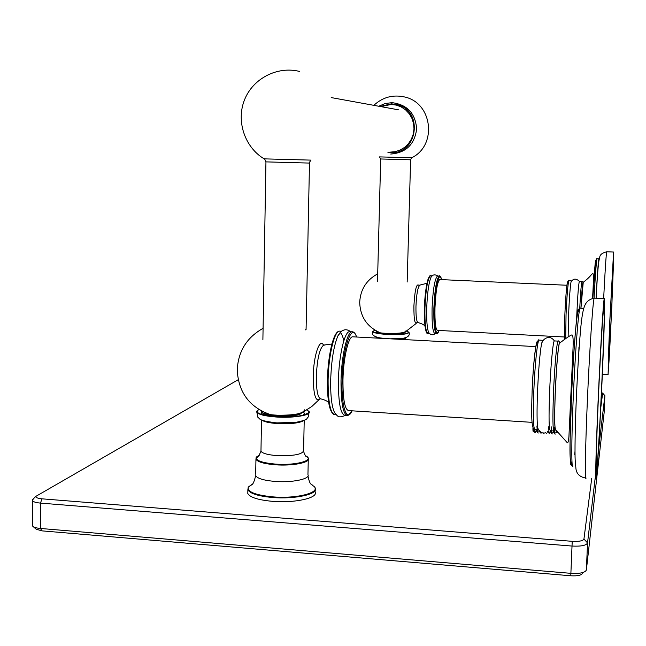 <?xml version="1.0" encoding="UTF-8"?>
<svg xmlns="http://www.w3.org/2000/svg" width="646" height="646" viewBox="0 0 646 646"><rect width="100%" height="100%" fill="white"/><g stroke="black" fill="none" stroke-linecap="round" stroke-linejoin="round"><path stroke-width="0.97" d="M596.791 469.02C595.564 480.099 596.105 450.456 598.139 403.637C600.158 356.907 602.92 310.758 603.848 306.567C606.15 293.437 599.399 448.146 596.791 469.02M602.371 373.574C604.244 330.897 605.205 295.408 604.276 298.589C603.388 299.655 600.207 352.127 597.93 405.155C595.919 451.134 595.184 483.539 596.129 478.743C597.211 474.753 600.287 421.975 602.371 373.574M583.419 309.644L582.845 308.352L580.391 308.239M555.617 429.663L555.399 429.469C554.543 426.352 554.494 414.393 555.253 393.616C556.4 368.018 557.748 351.271 559.291 343.365L560.179 342.816M554.599 340.926L554.284 340.91C552.928 341.734 550.537 367.752 549.552 393.471C548.712 418.002 548.938 430.26 550.247 430.244M543.141 340.628L542.6 340.297L541.542 343.737C539.822 353.742 538.465 370.077 537.488 392.744C536.842 410.921 536.923 422.71 537.73 428.104L538.401 429.606M560.13 342.84C559.089 336.606 556.327 364.279 555.197 393.608C554.308 419.642 554.559 431.415 555.956 428.912M533.152 431.399L532.95 430.276L533.184 431.431L533.636 431.035M534.21 429.259L534.525 432.101L535.284 432.844M536.923 425.972L537.343 432.295L538.102 433.03M540.024 431.544L540.92 433.216M538.845 430.293L539.297 430.858M536.802 431.237L536.261 429.34M533.984 431.052L533.402 428.71M532.942 427.902L532.95 430.276M536.786 431.213L535.914 429.315M533.967 431.035L532.998 428.032M556.561 432.505L555.657 429.695M555.035 434.136L553.428 432.303L552.887 430.414M550.901 432.134L550.069 430.373M556.569 432.529L556.028 430.026M553.428 431.746L553.242 430.438M550.909 432.158L550.408 430.252M555.18 434.144C554.728 434.104 554.478 431.754 554.429 427.095M552.354 433.959C551.894 433.934 551.636 431.585 551.579 426.917M549.528 433.773C549.06 433.749 548.801 431.407 548.745 426.756M554.325 433.474L553.945 427.071M551.103 426.909L551.49 433.272L552.209 433.95M547.76 431.358L549.383 433.765M545.83 432.885L546.556 433.579M543.044 432.877L543.738 433.393M543.884 433.409L543.528 432.933M541.073 433.224L540.54 431.932M538.255 433.038C537.747 433.006 537.464 430.664 537.399 425.997M534.694 429.372L535.445 432.852M557.393 431.294L557.223 432.231M557.191 431.1L557.441 432.481L556.642 432.675L556.464 430.422M557.441 432.481L557.587 431.48M608.419 368.753C607.846 374.002 608.5 351.626 609.881 320.279L613.329 257.358C614.443 250.349 609.622 359.701 608.419 368.753M611.851 306.309L613.587 252.045L609.784 320.949L608.08 374.615L611.851 306.309M599.165 259.619L598.939 258.82C598.293 260.976 597.332 274.106 596.048 298.21M580.948 308.263L583.233 282.302M579.462 281.244L579.373 281.236C578.541 284.119 577.669 295.505 576.765 315.393L576.628 318.89M571.548 281.075L570.999 282.052C570.103 287.64 569.296 298.622 568.577 314.998L568.141 336.857M583.201 282.326C582.627 281.761 581.86 290.409 580.907 308.263M532.029 422.347L349.082 410.63C344.924 410.396 342.889 400.14 342.969 379.88C343.357 358.691 348.162 337.349 352.417 336.792L353.435 336.841M564.547 336.994L437.617 330.397C435.614 329.791 434.734 322.289 434.976 307.9C435.751 291.354 437.334 281.898 439.708 279.548L440.015 279.565M351.061 332.125L349.244 331.664C344.366 332.27 338.851 356.455 338.423 380.534C338.351 403.532 340.692 415.152 345.457 415.386L346.619 415.459M341.54 331.325L337.979 335.718C333.82 345.505 331.39 360.29 330.679 380.074C330.461 395.828 331.737 406.633 334.507 412.495L335.549 414.046M327.449 379.719C327.829 357.827 332.674 335.371 337.406 332.424M340.127 332.335C341.621 333.481 342.84 336.332 343.801 340.886M332.48 413.182C328.959 408.95 327.28 397.815 327.449 379.783C327.982 355.865 333.134 331.915 339.223 331.14L340.418 331.204M306.091 328.822L305.582 329.88M436.478 333.764L435.121 333.691C432.828 333.013 431.811 324.51 432.077 308.19C432.965 289.4 434.774 278.676 437.495 276.036L439.522 276.108M429.348 333.393L428.137 333.328C425.754 332.642 424.688 324.147 424.939 307.843C425.827 289.069 427.676 278.361 430.502 275.721L432.239 275.802L430.971 277.328C428.734 282.948 427.321 293.147 426.723 307.924C426.449 320.602 427.111 328.806 428.702 332.537L429.194 333.223M427.046 332.617C425.044 330.413 424.18 322.128 424.438 307.762C424.907 295.149 426.11 285.621 428.056 279.169C429.356 276.213 430.171 275.067 430.502 275.721L430.858 275.737M424.438 307.738C425.262 289.884 427.03 279.419 429.735 276.343M405.777 331.002C405.179 332.755 399.349 333.562 388.294 333.441C381.301 333.166 377.272 332.601 376.206 331.737L376.755 331.22M376.392 332.956L376.448 332.189C378.08 332.965 382.02 333.465 388.286 333.691C397.839 333.845 403.661 333.191 405.753 331.737L405.825 331.568M405.745 333.716L405.099 332.795M376.642 331.156L376.15 331.543M404.202 332.553L403.911 332.706C402.975 333.627 399.737 334.208 394.189 334.45M378.524 333.368L376.465 332.197M312.398 485.324L312.89 485.639C323.315 491.792 298.355 499.108 272.66 496.855C255.057 495.046 246.958 491.767 248.387 487.011L252.416 484.048M261.84 412.576L261.614 413.811L262.583 414.732L264.036 413.884M304.46 411.187L304.331 411.429C300.6 414.466 291.621 415.854 277.4 415.58C269.786 415.208 264.763 414.336 262.333 412.964L261.638 412.326L261.614 413.811L261.646 411.962C263.084 413.65 268.332 414.732 277.409 415.217C294.487 415.378 303.499 413.593 304.428 409.847M303.354 415.2L304.363 413.165L303.499 412.229M261.678 411.114L261.646 411.962M304.072 414.659L304.492 413.779M301.27 413.287C297.483 417.34 268.841 417.55 264.812 414.304L262.906 413.27M306.705 409.96L308.618 411.357L308.578 412.794L303.507 415.16M314.166 490.758L314.562 491.202M248.217 487.334L247.862 489.773C250.042 493.592 258.279 496.168 272.572 497.493C294.915 499.423 318.615 494.109 315.167 488.319L315.087 492.05C318.535 497.905 294.842 503.282 272.499 501.336C258.214 499.996 249.986 497.404 247.806 493.544L247.838 491.663M315.167 488.319L314.901 487.835M248.435 490.718L248.855 490.282M251.827 484.702L248.5 486.979M600.772 407.739L602.637 393.228L601.515 392.469M238.18 379.751L35.91 496.338C35.683 497.582 37.71 498.405 41.982 498.825L572.219 541.324C579.099 541.671 583.007 540.904 583.944 539.014L591.712 478.428M598.414 450.528L604.874 395.643L602.597 393.067M33.624 498.542L32.332 500.375C32.914 501.748 35.627 502.661 40.464 503.105L571.896 546.048C581.101 546.508 586.31 545.474 587.537 542.931L595.103 478.67M604.131 412.641L586.366 570.03C585.05 572.703 579.85 573.801 570.757 573.325L40.464 528.46C36.556 528.105 33.996 527.378 32.785 526.272L32.348 525.037M583.718 572.251L582.474 573.293C581.473 575.311 577.572 576.143 570.781 575.78L41.982 530.867L36.216 529.219L33.099 526.547M396.24 104.434L391.363 103.828L380.058 106.469L391.355 103.828L395.667 104.321M390.838 152.763C418.293 154.249 423.566 109.392 396.361 104.466M594.49 298.137L594.223 298.129C592.963 299.171 589.427 351.545 587.206 404.493C585.236 450.415 584.832 482.796 586.092 478.032M572.913 466.162C571.419 470.24 571.411 441.614 573.091 401.473C574.972 355.235 578.493 309.264 580.051 308.223C577.855 310.807 577.734 309.466 575.78 328.023C574.036 347.677 572.55 372.031 571.314 401.093C570.547 436.688 568.133 463.408 572.526 466.291M581.093 320.045L581.101 324.437M574.988 451.401L574.69 454.437M575.473 422.04L575.142 427.006M571.952 461.155C569.837 475.206 569.36 446.959 571.29 401.029C573.583 343.93 578.146 294.592 579.026 313.149M578.953 347.055L578.792 352.894M554.026 430.486C552.782 430.511 552.596 418.245 553.452 393.705C554.446 367.97 556.771 341.936 558.063 341.112L558.322 341.072M537.036 429.388L534.961 429.251C533.37 429.243 532.974 417.001 533.758 392.526C534.702 366.863 537.343 340.918 538.99 340.103L539.37 340.127M532.07 392.09C533.16 361.881 536.6 334.297 537.981 343.107M606.804 251.77L606.723 251.77C606.126 254.363 605.1 269.955 603.647 298.565M594.07 298.137C595.362 274.033 596.355 260.895 597.033 258.739L597.138 258.739M597.17 278.539L597.098 281.163M598.939 258.82L597.033 258.739C596.726 258.053 596.177 259.296 595.378 262.478L592.834 298.299C594.78 263.665 595.887 252.804 596.145 265.716M579.737 308.384C580.584 292.178 581.327 283.166 581.965 281.349L582.046 281.349M565.702 338.835L566.041 314.868C566.946 295.012 567.891 283.642 568.876 280.776L568.989 280.776M564.862 314.667C565.726 292.444 567.705 274.55 568.092 284.66M352.118 410.824C346.845 422.718 341.282 407.255 342.057 380.591C342.574 348.032 351.925 321.401 356.527 337.01M352.159 410.824L347.968 415.548C343.244 415.321 340.918 403.702 341.007 380.688C341.443 356.6 346.918 332.399 351.755 331.802C353.79 331.527 355.405 333.263 356.6 337.01M336.211 414.789L335.444 414.74C330.51 414.49 328.063 402.886 328.103 379.921C328.515 355.865 334.176 331.729 339.223 331.14L341.629 331.269M328.677 402.644C327.635 401.255 325.172 400.035 321.288 399.002C317.961 398.679 316.298 391.169 316.306 376.473C317.186 358.603 319.657 348.137 323.727 345.061L324.655 345.117M320.206 398.84C315.749 402.587 313.423 395.158 313.229 376.537C313.496 355.849 319.722 337.478 323.517 345.134M439.159 330.477C435.961 336.8 434.427 329.387 434.548 308.239C435.097 286.566 439.482 269.382 441.581 279.637C440.378 276.213 439.595 275.035 439.248 276.108C436.543 278.757 434.75 289.481 433.87 308.279C433.595 324.607 434.597 333.11 436.874 333.788C437.189 334.418 437.956 333.32 439.175 330.477M424.987 325.786L424.858 326.125C424.252 324.881 422.024 323.711 418.164 322.62C416.549 322.104 415.814 316.605 415.967 306.139C416.533 294.1 417.768 287.195 419.682 285.419L419.948 285.435M417.348 322.007C414.99 325.536 413.844 320.255 413.892 306.147C414.829 290.03 416.476 283.101 418.842 285.346L426.602 283.376C427.329 281.922 424.721 293.454 424.438 307.496L424.357 312.963M398.324 339.247C402.829 338.956 405.268 338.439 405.648 337.697M390.257 338.811L403.33 338.246C408.046 337.252 409.968 335.387 409.104 332.65M376.037 336.929L379.267 338.229M406.714 331.115L408.975 332.222C408.643 334.135 401.537 334.886 387.665 334.466C378.879 333.917 373.945 332.997 372.863 331.721C371.337 334.628 373.792 336.703 380.228 337.931L385.928 338.585M406.641 331.156L408.716 332.642C406.35 334.16 399.349 334.709 387.729 334.289C380.712 333.877 376.093 333.158 373.856 332.157L373.856 332.157C372.613 331.479 373.057 330.873 375.197 330.34M406.504 333.562L408.716 332.642C407.828 333.974 400.827 334.515 387.713 334.281C380.639 333.853 376.02 333.142 373.856 332.157L374.026 332.238M375.124 330.292C372.912 331.172 372.161 331.648 372.863 331.721L373.057 331.172M260.992 450.133L260.968 451.207C262.389 453.363 267.622 454.824 276.666 455.592C293.736 456.1 302.716 454.404 303.596 450.504L304.218 420.304M261.969 420.134C264.149 421.822 269.245 422.96 277.255 423.566C290.958 424.139 299.865 423.09 303.959 420.417M305.647 455.818L306.043 456.028C314.982 460.437 295.497 465.758 275.301 464.086C261.291 462.738 255.065 460.332 256.632 456.883L259.579 455.018M303.604 451.578C305.17 455.583 305.986 457.061 306.043 456.028L308.287 458.337C310.944 462.471 292.501 466.178 275.196 464.773C264.085 463.812 257.665 461.971 255.945 459.258L256.123 457.634M248.387 487.011L251.892 484.637C253.079 484.217 254.338 481.222 255.663 475.65C257.391 478.5 263.794 480.422 274.889 481.415C292.178 482.861 310.597 478.952 307.948 474.616L308.263 459.782M261.509 419.948L260.968 451.207C258.868 456.181 257.423 458.071 256.632 456.883L255.945 459.258L255.687 474.245M256.825 456.892L259.046 455.64M306.842 409.879L308.99 411.429C312.511 415.023 293.841 418.293 276.1 417.001C264.561 416.089 258.109 414.425 256.769 412.003L257.94 417.453C261.041 419.319 257.302 420.126 274.639 422.686L276.876 422.872M258.876 409.516C256.833 410.888 256.131 411.72 256.769 412.003L257.302 410.573M277.069 422.88L295.48 422.427C309.894 419.48 305.655 418.786 308.425 416.864L308.99 411.429M276.23 416.71C293.397 417.389 304.177 416.089 308.578 412.794L308.578 412.794C308.441 415.12 291.403 417.962 276.205 416.702C267.888 416.113 262.106 414.99 258.868 413.351L258.868 413.351C256.599 412.059 256.648 410.808 259.006 409.596M602.637 393.228L604.874 395.643L604.131 412.689M41.982 498.825L40.464 503.105L40.464 528.46L41.982 530.867M572.219 541.324L570.781 575.78M583.944 539.014L587.537 542.931L586.374 569.966M265.942 161.88L308.998 163.067L310.968 160.103M264.133 158.859L310.75 160.111M380.688 158.973L410.476 159.796L411.728 157.761M379.493 156.889L411.712 157.761M387.939 152.601L390.063 152.755C417.8 154.862 423.639 109.416 396.103 104.41M389.966 152.141L395.166 151.689L400.149 150.058L404.654 147.336L408.466 143.654L411.381 139.197L413.262 134.19L413.997 128.877L413.561 123.539L411.97 118.436L409.298 113.825L405.688 109.949L401.327 107.002L396.426 105.128L391.242 104.418L380.946 106.63M585.728 478.048C579.422 476.926 576.127 473.461 575.852 467.656L575.174 460.081C574.77 453.193 575.11 427.539 576.192 402.111C577.653 366.694 580.156 328.903 582.006 317.138C583.96 304.177 586.14 300.132 594.223 298.129L604.276 298.589M555.399 429.469L567.051 442.453C567.874 443.576 568.496 441.678 568.916 436.753L572.857 351.997C573.486 340.587 573.172 334.886 571.912 334.894C570.297 335.322 566.082 338.149 559.291 343.365M554.284 340.91L558.063 341.112C558.225 340.418 558.879 341.015 560.025 342.905M541.542 343.737C542.454 341.088 543.843 339.287 545.7 338.342C548.995 336.606 551.886 337.462 554.365 340.918M534.573 429.299C531.173 429.259 531.424 412.649 532.094 392.17C532.934 371.749 534.234 356.35 536.002 345.973C537.658 340.926 538.651 338.972 538.99 340.103L542.6 340.297M548.43 431.205L547.848 431.673M545.789 432.683C542.608 433.837 539.919 432.311 537.73 428.104M534.525 432.101L533.636 430.397M537.343 432.287L536.455 430.583M540.169 432.489L539.329 430.971M555.633 432.941L556.044 432.352M552.815 432.731L553.218 432.166M550.004 432.545L550.392 431.996M556.65 432.675L556.263 431.932M550.594 431.544L551.49 433.272M547.194 432.344L547.501 431.916M539.111 431.278L538.78 431.754M536.301 431.092L535.978 431.544M596.113 298.21C597.792 267.161 598.656 260.629 599.722 257.488C599.763 254.839 602.096 252.933 606.723 251.77L613.587 252.045M602.347 374.284L608.007 374.607M592.535 298.363C593.553 281.664 593.674 273.428 592.891 273.638C591.025 274.09 591.47 276.189 582.942 282.496M579.373 281.236L581.965 281.349L583.136 282.367M570.999 282.052C573.123 278.474 575.909 278.208 579.357 281.26M564.741 339.586C564.491 338.326 564.216 331.681 564.87 314.691C565.525 298.404 566.736 285.161 567.204 283.594C567.721 281.438 568.278 280.501 568.876 280.776L571.355 280.881M573.575 343.971L573.115 344.052M535.881 346.603L352.417 336.792M566.938 285.249L439.708 279.548M349.244 331.664L351.755 331.802M337.979 335.718C340.184 332.391 341.774 330.663 342.76 330.55C345.222 329.185 347.879 329.589 350.754 331.745M345.384 415.41C338.124 418.172 338.149 416.832 334.507 412.495M331.487 345.691L331.406 344.035L323.557 345.117M263.084 328.329C246.715 337.495 238.099 351.44 237.235 370.174C238.503 392.606 249.655 407.448 270.69 414.7M304.105 411.373L311.84 406.479L318.494 400.189M334.362 414.764C329.508 412.447 327.191 400.786 327.433 379.767M430.971 277.328C432.562 274.574 434.895 274.146 437.972 276.052M435.073 333.707C432.772 335.371 430.648 334.983 428.702 332.537M427.813 333.336C425.722 334.596 424.592 326.069 424.438 307.762M417.833 322.572L417.356 322.524M377.708 273.847C366.444 279.976 360.436 289.448 359.701 302.271C360.218 316.879 367.138 327.078 380.462 332.876M405.559 331.697L416.185 323.46M405.535 339.635L405.591 337.818M376.037 338.052L376.085 336.954M376.174 332.908L376.206 331.737M378.185 333.207L376.489 332.205M405.139 332.811L404.525 332.448M312.89 485.639C311.009 483.192 310.298 486.293 307.948 476.07M276.205 416.702C267.807 416.089 262.034 414.974 258.868 413.351L260.831 414.191M247.806 493.544L247.862 489.773M35.91 496.338L32.373 499.754M32.348 525.569L32.332 500.375M262.89 339.594L265.942 161.944C264.86 159.239 264.262 158.213 264.174 158.884C244.713 147.199 235.895 121.036 244.568 99.71C253.054 78.319 277.522 65.827 299.591 71.456M306.075 329.517L309.491 163.042M407.166 282.011L410.614 159.788M377.506 281.503L380.688 159.005L379.509 156.905M411.785 157.729C437.495 145.31 432.521 102.625 404.396 96.932C392.808 94.429 382.626 97.231 373.84 105.338M378.774 106.235L385.178 103.505L392.074 102.657C407.287 104.636 415.475 113.413 416.646 128.998C414.603 144.454 405.963 152.811 390.749 154.055M331.204 97.578L398.622 109.852"/></g></svg>
